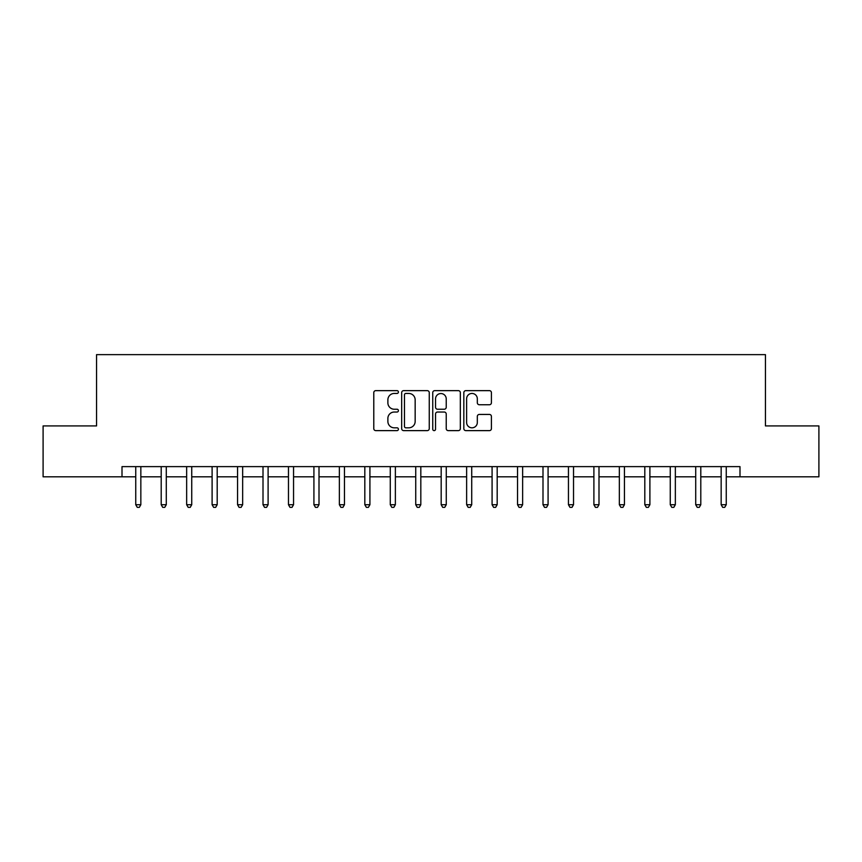 <?xml version="1.0" encoding="UTF-8"?>
<svg xmlns="http://www.w3.org/2000/svg" width="862" height="862" viewBox="0 0 862 862"><rect width="100%" height="100%" fill="white"/><g stroke="black" fill="none" stroke-linecap="round" stroke-linejoin="round"><path stroke-width="1.29" d="M398.416 392.048A1.401 1.401 0 0 0 397.026 390.648L375.789 390.648A1.993 1.993 0 0 0 373.785 392.652L373.785 428.629A1.993 1.993 0 0 0 375.789 430.623L397.026 430.623A1.401 1.401 0 0 0 398.416 429.222A1.401 1.401 0 0 0 397.026 427.821L394.279 427.821A6.4 6.4 0 0 1 387.878 421.432L387.878 418.436A6.4 6.4 0 0 1 394.279 412.036L397.026 412.036A1.401 1.401 0 0 0 398.416 410.635A1.401 1.401 0 0 0 397.026 409.234L394.279 409.234A6.4 6.4 0 0 1 387.878 402.845L387.878 399.849A6.4 6.4 0 0 1 394.279 393.449L397.026 393.449A1.401 1.401 0 0 0 398.416 392.048M489.411 404.741A1.993 1.993 0 0 0 491.415 402.748L491.415 392.652A1.993 1.993 0 0 0 489.411 390.648L465.825 390.648A1.993 1.993 0 0 0 463.831 392.652L463.831 428.629A1.993 1.993 0 0 0 465.825 430.623L489.411 430.623A1.993 1.993 0 0 0 491.415 428.629L491.415 416.432A1.993 1.993 0 0 0 489.411 414.439L479.315 414.439A1.993 1.993 0 0 0 477.322 416.432L477.322 422.477A5.344 5.344 0 0 1 471.977 427.821A5.344 5.344 0 0 1 466.622 422.477L466.622 398.794A5.344 5.344 0 0 1 471.977 393.449A5.344 5.344 0 0 1 477.322 398.794L477.322 402.748A1.993 1.993 0 0 0 479.315 404.741L489.411 404.741M122.005 476.815L43.1 476.815L43.1 425.914L96.555 425.914L96.555 354.638L765.445 354.638L765.445 425.914L818.9 425.914L818.9 476.815L739.995 476.815L739.995 466.633L122.005 466.633L122.005 476.815L135.743 476.815M429.254 392.652A1.993 1.993 0 0 0 427.25 390.648L403.664 390.648A1.993 1.993 0 0 0 401.67 392.652L401.67 428.629A1.993 1.993 0 0 0 403.664 430.623L427.25 430.623A1.993 1.993 0 0 0 429.254 428.629L429.254 392.652M434.75 390.648L458.336 390.648A1.993 1.993 0 0 1 460.33 392.652L460.33 428.629A1.993 1.993 0 0 1 458.336 430.623L448.24 430.623A1.993 1.993 0 0 1 446.236 428.629L446.236 414.04A1.993 1.993 0 0 0 444.242 412.036L437.54 412.036A1.993 1.993 0 0 0 435.547 414.04L435.547 429.222A1.401 1.401 0 0 1 434.146 430.623A1.401 1.401 0 0 1 432.746 429.222L432.746 392.652A1.993 1.993 0 0 1 434.75 390.648M140.84 476.815L161.205 476.815M166.291 476.815L186.655 476.815M191.741 476.815L212.106 476.815M217.192 476.815L237.556 476.815M242.653 476.815L263.007 476.815M268.104 476.815L288.468 476.815M293.554 476.815L313.919 476.815M319.005 476.815L339.369 476.815M344.466 476.815L364.82 476.815M369.917 476.815L390.27 476.815M395.367 476.815L415.732 476.815M420.818 476.815L441.182 476.815M446.268 476.815L466.633 476.815M471.729 476.815L492.083 476.815M497.18 476.815L517.534 476.815M522.631 476.815L542.995 476.815M548.081 476.815L568.446 476.815M573.532 476.815L593.896 476.815M598.993 476.815L619.347 476.815M624.444 476.815L644.808 476.815M649.894 476.815L670.259 476.815M675.345 476.815L695.709 476.815M700.795 476.815L721.16 476.815M726.257 476.815L739.995 476.815M405.862 393.449A1.401 1.401 0 0 0 404.472 394.85L404.472 426.431A1.401 1.401 0 0 0 405.862 427.821L408.76 427.821A6.4 6.4 0 0 0 415.161 421.432L415.161 399.849A6.4 6.4 0 0 0 408.76 393.449L405.862 393.449M446.236 398.89A5.344 5.344 0 0 0 440.891 393.546A5.344 5.344 0 0 0 435.547 398.89L435.547 407.241A1.993 1.993 0 0 0 437.54 409.234L444.242 409.234A1.993 1.993 0 0 0 446.236 407.241L446.236 398.89M141.088 466.633L140.991 466.892A2.036 2.036 90.4 0 0 140.84 467.657L140.84 504.712L135.743 504.712L135.743 467.657A2.036 2.036 90.4 0 0 135.603 466.892L135.496 466.633M140.84 504.712L139.31 507.362L137.273 507.362L135.743 504.712M166.538 466.633L166.441 466.892A2.036 2.036 90.4 0 0 166.291 467.657L166.291 504.712L161.205 504.712L161.205 467.657A2.036 2.036 90.4 0 0 161.054 466.892L160.946 466.633M166.291 504.712L164.761 507.362L162.724 507.362L161.205 504.712M192 466.633L191.892 466.892A2.036 2.036 90.4 0 0 191.741 467.657L191.741 504.712L186.655 504.712L186.655 467.657A2.036 2.036 90.4 0 0 186.504 466.892L186.407 466.633M191.741 504.712L190.222 507.362L188.185 507.362L186.655 504.712M217.45 466.633L217.343 466.892A2.036 2.036 90.4 0 0 217.192 467.657L217.192 504.712L212.106 504.712L212.106 467.657A2.036 2.036 90.4 0 0 211.955 466.892L211.858 466.633M217.192 504.712L215.672 507.362L213.636 507.362L212.106 504.712M242.901 466.633L242.793 466.892A2.036 2.036 90.4 0 0 242.653 467.657L242.653 504.712L237.556 504.712L237.556 467.657A2.036 2.036 90.4 0 0 237.416 466.892L237.309 466.633M242.653 504.712L241.123 507.362L239.086 507.362L237.556 504.712M268.351 466.633L268.254 466.892A2.036 2.036 90.4 0 0 268.104 467.657L268.104 504.712L263.007 504.712L263.007 467.657A2.036 2.036 90.4 0 0 262.867 466.892L262.759 466.633M268.104 504.712L266.573 507.362L264.537 507.362L263.007 504.712M293.802 466.633L293.705 466.892A2.036 2.036 90.4 0 0 293.554 467.657L293.554 504.712L288.468 504.712L288.468 467.657A2.036 2.036 90.4 0 0 288.317 466.892L288.21 466.633M293.554 504.712L292.024 507.362L289.988 507.362L288.468 504.712M319.263 466.633L319.155 466.892A2.036 2.036 90.4 0 0 319.005 467.657L319.005 504.712L313.919 504.712L313.919 467.657A2.036 2.036 90.4 0 0 313.768 466.892L313.671 466.633M319.005 504.712L317.485 507.362L315.449 507.362L313.919 504.712M344.714 466.633L344.606 466.892A2.036 2.036 90.4 0 0 344.466 467.657L344.466 504.712L339.369 504.712L339.369 467.657A2.036 2.036 90.4 0 0 339.219 466.892L339.122 466.633M344.466 504.712L342.936 507.362L340.899 507.362L339.369 504.712M370.164 466.633L370.057 466.892A2.036 2.036 90.4 0 0 369.917 467.657L369.917 504.712L364.82 504.712L364.82 467.657A2.036 2.036 90.4 0 0 364.68 466.892L364.572 466.633M369.917 504.712L368.386 507.362L366.35 507.362L364.82 504.712M395.615 466.633L395.518 466.892A2.036 2.036 90.4 0 0 395.367 467.657L395.367 504.712L390.27 504.712L390.27 467.657A2.036 2.036 90.4 0 0 390.13 466.892L390.023 466.633M395.367 504.712L393.837 507.362L391.801 507.362L390.27 504.712M421.065 466.633L420.968 466.892A2.036 2.036 90.4 0 0 420.818 467.657L420.818 504.712L415.732 504.712L415.732 467.657A2.036 2.036 90.4 0 0 415.581 466.892L415.473 466.633M420.818 504.712L419.288 507.362L417.251 507.362L415.732 504.712M446.527 466.633L446.419 466.892A2.036 2.036 90.4 0 0 446.268 467.657L446.268 504.712L441.182 504.712L441.182 467.657A2.036 2.036 90.4 0 0 441.032 466.892L440.935 466.633M446.268 504.712L444.749 507.362L442.712 507.362L441.182 504.712M471.977 466.633L471.87 466.892A2.036 2.036 90.4 0 0 471.729 467.657L471.729 504.712L466.633 504.712L466.633 467.657A2.036 2.036 90.4 0 0 466.482 466.892L466.385 466.633M471.729 504.712L470.199 507.362L468.163 507.362L466.633 504.712M497.428 466.633L497.32 466.892A2.036 2.036 90.4 0 0 497.18 467.657L497.18 504.712L492.083 504.712L492.083 467.657A2.036 2.036 90.4 0 0 491.943 466.892L491.836 466.633M497.18 504.712L495.65 507.362L493.614 507.362L492.083 504.712M522.878 466.633L522.781 466.892A2.036 2.036 90.4 0 0 522.631 467.657L522.631 504.712L517.534 504.712L517.534 467.657A2.036 2.036 90.4 0 0 517.394 466.892L517.286 466.633M522.631 504.712L521.101 507.362L519.064 507.362L517.534 504.712M548.329 466.633L548.232 466.892A2.036 2.036 90.4 0 0 548.081 467.657L548.081 504.712L542.995 504.712L542.995 467.657A2.036 2.036 90.4 0 0 542.844 466.892L542.737 466.633M548.081 504.712L546.551 507.362L544.515 507.362L542.995 504.712M573.79 466.633L573.683 466.892A2.036 2.036 90.4 0 0 573.532 467.657L573.532 504.712L568.446 504.712L568.446 467.657A2.036 2.036 90.4 0 0 568.295 466.892L568.198 466.633M573.532 504.712L572.012 507.362L569.976 507.362L568.446 504.712M599.241 466.633L599.133 466.892A2.036 2.036 90.4 0 0 598.993 467.657L598.993 504.712L593.896 504.712L593.896 467.657A2.036 2.036 90.4 0 0 593.746 466.892L593.649 466.633M598.993 504.712L597.463 507.362L595.426 507.362L593.896 504.712M624.691 466.633L624.584 466.892A2.036 2.036 90.4 0 0 624.444 467.657L624.444 504.712L619.347 504.712L619.347 467.657A2.036 2.036 90.4 0 0 619.207 466.892L619.099 466.633M624.444 504.712L622.914 507.362L620.877 507.362L619.347 504.712M650.142 466.633L650.045 466.892A2.036 2.036 90.4 0 0 649.894 467.657L649.894 504.712L644.808 504.712L644.808 467.657A2.036 2.036 90.4 0 0 644.657 466.892L644.55 466.633M649.894 504.712L648.364 507.362L646.328 507.362L644.808 504.712M675.592 466.633L675.496 466.892A2.036 2.036 90.4 0 0 675.345 467.657L675.345 504.712L670.259 504.712L670.259 467.657A2.036 2.036 90.4 0 0 670.108 466.892L670 466.633M675.345 504.712L673.815 507.362L671.778 507.362L670.259 504.712M701.054 466.633L700.946 466.892A2.036 2.036 90.4 0 0 700.795 467.657L700.795 504.712L695.709 504.712L695.709 467.657A2.036 2.036 90.4 0 0 695.559 466.892L695.462 466.633M700.795 504.712L699.276 507.362L697.239 507.362L695.709 504.712M726.504 466.633L726.397 466.892A2.036 2.036 90.4 0 0 726.257 467.657L726.257 504.712L721.16 504.712L721.16 467.657A2.036 2.036 90.4 0 0 721.009 466.892L720.912 466.633M726.257 504.712L724.726 507.362L722.69 507.362L721.16 504.712"/></g></svg>
